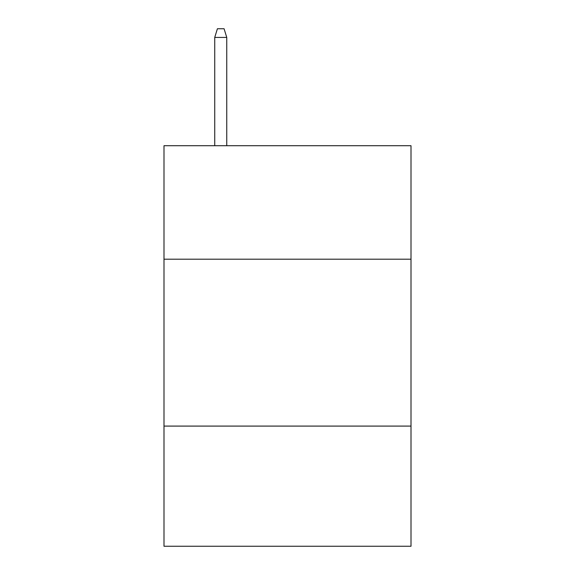 <?xml version="1.0" encoding="UTF-8"?>
<svg xmlns="http://www.w3.org/2000/svg" width="575" height="575" viewBox="0 0 575 575"><rect width="100%" height="100%" fill="white"/><g stroke="black" fill="none" stroke-linecap="round" stroke-linejoin="round"><path stroke-width="0.86" d="M411.003 259.196L411.003 145.705L163.997 145.705L163.997 259.196L411.003 259.196L411.003 546.25L163.997 546.25L163.997 259.196M411.003 426.089L163.997 426.089M226.751 145.705L226.751 37.425L214.734 37.425L214.734 145.705M214.734 37.425L217.408 28.75L224.077 28.75L226.751 37.425"/></g></svg>
